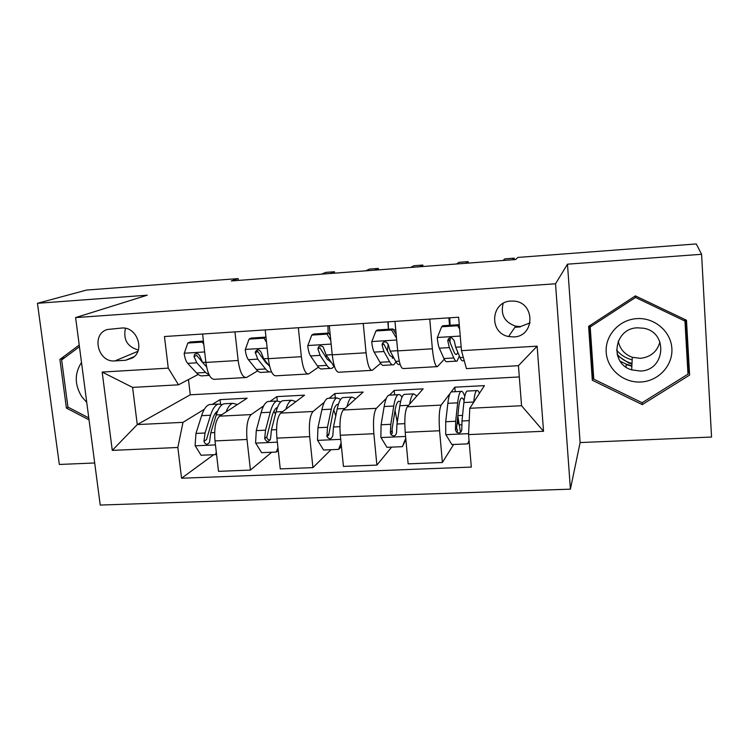<?xml version="1.0" encoding="UTF-8"?>
<svg xmlns="http://www.w3.org/2000/svg" width="749" height="749" viewBox="0 0 749 749"><rect width="100%" height="100%" fill="white"/><g stroke="black" fill="none" stroke-linecap="round" stroke-linejoin="round"><path stroke-width="1.12" d="M620.163 361.205L626.127 364.126L631.866 365.812M510.874 301.079C490.632 301.575 488.732 333.118 508.59 336.526L513.674 336.928C535.301 336.591 535.366 301.969 513.617 301.098L510.874 301.079M503.131 303.411C500.398 314.692 504.583 322.285 515.677 326.19L520.499 326.555L530.095 322.875M701.588 254.286L567.48 264.182L580.119 442.565L711.55 437.042L701.588 254.286L696.28 243.94L517.868 257.431L515.621 259.538L231.254 280.95L238.135 278.6L86.584 290.06L37.45 303.298L59.33 464.464L94.702 462.976M580.119 442.565L570.41 489.153L100.226 505.06L75.612 317.585L555.533 283.777L570.41 489.153M520.255 326.929L514.938 327.266M114.915 360.915L125.645 360.26L132.47 357.975C145.503 350.326 136.786 326.218 121.591 328.053L107.201 329.523C90.891 334.335 97.96 362.806 114.915 360.915L137.816 351.347M177.85 447.481L112.275 450.383L102.173 372.066L168.263 368.134L178.496 384.817L132.601 387.402L137.264 424.589L182.99 422.352L177.85 447.481L181.558 478.237L471.318 467.095L468.565 434.598L469.773 408.28L521.557 405.733L518.439 365.69L466.43 368.62L461.468 350.663L537.136 346.16L543.54 431.274L468.565 434.598M461.468 350.663L458.641 317.211L164.452 336.526L168.263 368.134M567.48 264.182L555.533 283.777M75.612 317.585L147.263 295.19L37.45 303.298M238.341 280.416L238.135 278.6M188.467 379.574L190.265 394.798L137.264 424.589L112.275 450.383M178.496 384.817L198.195 374.453M429.748 319.111L432.37 348.8C433.624 360.775 435.328 366.71 437.463 366.617L444.279 359.211M363.246 323.474L366.074 352.788C367.469 364.613 369.538 370.455 372.281 370.334L380.623 363.331M298.336 327.734L301.351 356.683C302.886 368.358 305.311 374.116 308.625 373.957L318.428 367.197M234.952 331.901L238.163 360.494C239.82 372.019 242.582 377.683 246.449 377.496L257.628 370.886M220.524 404.001L220.028 399.638L212.276 404.385M204.393 409.226L182.99 422.352M220.028 399.638L247.142 398.196L219.569 416.163C215.543 420.086 214.017 428.344 214.991 440.918L218.521 471.346L250.438 470.082L271.681 452.237M277.299 400.93L276.84 396.624L270.052 401.37M263.667 405.846L251.177 414.59C247.432 418.522 246.047 426.818 247.011 439.476L250.438 470.082M276.84 396.624L304.543 395.154L280.697 413.111C277.214 417.053 275.95 425.385 276.915 438.118L280.248 468.911L312.923 467.619L330.983 449.709M335.327 397.972L334.878 393.553L329.111 398.29M324.298 402.25L313.035 411.501C309.861 415.452 308.738 423.831 309.693 436.639L312.923 467.619M334.878 393.553L363.19 392.045L343.248 409.993C340.346 413.954 339.363 422.37 340.308 435.253L343.435 466.412L376.887 465.092L391.615 447.125M394.611 394.873L394.199 390.407L389.489 395.144M386.362 398.281L376.354 408.345C373.77 412.306 372.936 420.769 373.863 433.727L376.887 465.092M394.199 390.407L423.138 388.871L407.278 406.801C404.984 410.77 404.301 419.271 405.218 432.313L408.13 463.856L442.387 462.507L453.613 444.475M455.223 391.708L454.83 387.186L451.16 392.008M450.102 393.394L441.17 405.106C439.214 409.085 438.68 417.633 439.588 430.759L442.387 462.507M454.83 387.186L484.416 385.623L469.773 408.28M190.265 394.798L519.319 376.944M202.586 334.026L205.881 362.432C207.604 373.891 210.535 379.509 214.682 379.303L245.354 377.552M181.558 478.237L213.671 454.709M265.193 329.916L268.301 358.677C269.902 370.268 272.505 375.979 276.119 375.801L307.689 374.004M329.298 325.703L332.228 354.829C333.698 366.57 335.955 372.375 338.997 372.225L371.504 370.371M397.204 422.576L396.998 420.376M388.385 328.099L387.804 321.864M394.966 321.396L397.691 350.888C399.03 362.778 400.921 368.677 403.374 368.564L436.854 366.654M458.875 423.737L457.976 423.784L457.517 418.522M449.522 325.3L448.885 317.857M132.601 387.402L102.173 372.066M537.136 346.16L518.439 365.69M543.54 431.274L521.557 405.733M125.429 328.305C123.079 339.587 127.367 346.824 138.284 349.998M79.216 345.055L59.901 359.417L66.418 408.093L89.037 419.843M686.487 320.244L635.405 295.874L588.611 326.367L592.319 380.249L642.239 404.6L689.604 375.09L686.487 320.244M68.243 407.25L66.418 408.093M64.863 357.554L59.901 359.417M687.854 371.907L688.846 371.289L685.934 319.982M589.641 325.693L593.124 376.419L593.62 376.663M688.846 371.289L689.604 375.09M642.239 402.662L642.239 404.6M593.124 376.419L592.319 380.249M203.794 344.409L202.38 342.106L187.812 343.042L184.179 353.491C184.806 358.097 185.977 361.392 187.671 363.359L196.594 372.983C198.897 375.418 201.172 376.335 203.428 375.736L209.411 375.389M203.41 341.123L190.199 341.975L187.812 343.042M206.593 366.898L202.605 362.46L199.852 356.252C198.616 353.491 196.837 352.873 194.525 354.408L194.038 356.608L196.818 362.806L205.591 372.459L209.271 375.109M334.588 273.17L334.447 271.737L330.337 273.488M334.447 271.737L325.759 272.393L321.546 274.153M202.417 362.235L196.641 355.354L194.038 356.608M202.38 342.106L203.466 341.61M226.095 411.913C227.986 406.96 230.215 404.095 232.78 403.318L237.424 404.535M216.498 453.875L215.459 454.634L201.05 455.252L195.096 445.571L195.966 433.437L201.603 415.676C203.737 409.188 206.387 405.471 209.561 404.535L211.602 404.423M215.459 413.102L216.424 414.328M215.459 454.634L216.311 452.274M222.181 404.629L218.352 404.076C215.244 405.012 212.641 408.729 210.563 415.227L205.039 433.006L203.981 441.292C205.32 444.775 207.173 445.131 209.514 442.359L210.787 432.744L216.227 414.946C218.287 408.439 220.852 404.722 223.932 403.786L225.908 403.674M203.981 441.292L206.499 439.569L212.388 419.749C213.811 415.208 215.581 412.259 217.697 410.929M266.541 342.377L263.966 338.155L249.052 339.11L245.241 349.689C245.841 354.361 246.889 357.694 248.406 359.698L256.327 369.5C258.377 371.981 260.39 372.927 262.365 372.328L269.593 371.916M265.464 362.188L265.801 361.505M263.966 338.155L265.97 337.106L251.14 338.061L249.052 339.11M269.668 366.458L263.676 358.771L261.223 352.479C258.995 348.978 256.991 348.884 255.203 352.217L257.759 359.136L265.53 368.957C267.533 371.448 269.5 372.403 271.438 371.804L271.484 371.794M268.648 365.147L266.017 362.891L257.413 351.019L255.203 352.217M378.423 269.865L378.292 268.423L374.734 270.146M378.292 268.423L369.463 269.088L365.793 270.82M330.768 340.289L327.004 334.12L311.743 335.093L307.745 345.804C308.298 350.532 309.234 353.912 310.545 355.953L317.436 365.933C319.214 368.461 320.947 369.435 322.632 368.854L330.346 368.405M325.787 357.114L326.349 355.26M328.146 333.108L327.931 325.796M327.004 334.12L328.708 333.071L313.522 334.045L311.743 335.093M328.708 333.071L330.3 335.692M334.719 367.253L326.19 355.007L323.156 346.909C320.141 345.083 318.4 345.776 317.941 348.997L320.123 355.372L326.854 365.381C328.586 367.918 330.272 368.901 331.919 368.311L333.998 366.57M330.73 361.889L327.21 359.248L319.87 347.751L317.941 348.997M422.979 266.513L422.848 265.052L419.871 266.747M422.848 265.052L413.879 265.736L410.78 267.43M396.521 338.164L391.558 329.981L375.923 330.983L371.738 341.825C372.244 346.609 373.058 350.045 374.163 352.114L379.968 362.291C381.456 364.866 382.898 365.868 384.284 365.297L392.495 364.819M387.327 350.953L388.207 344.147M388.431 329.232L388.169 321.836M391.558 329.981L392.925 328.942L377.374 329.944L375.923 330.983M392.925 328.942L396.155 334.279M400.144 364.379L399.797 364.398C398.487 364.969 397.12 363.958 395.697 361.374L390.173 351.15L388.338 344.662L386.512 342.171C383.741 341.422 382.271 342.377 382.102 345.046L383.965 351.524L389.602 361.73C391.044 364.314 392.439 365.315 393.777 364.744L396.015 361.926M393.777 357.816L389.817 355.532L383.666 343.819L382.102 345.046M468.275 263.096L468.153 261.635L465.766 263.292M468.153 261.635L459.034 262.319L456.525 263.985M285.875 409.216C287.494 404.011 289.442 401.024 291.726 400.247L295.93 401.642M278.244 450.411L276.334 452.04L261.598 452.668L255.587 442.874L256.261 430.609L261.083 412.699C262.899 406.145 265.202 402.41 267.992 401.483L269.79 401.389M273.928 411.154L275.492 414.094M276.334 452.04L277.954 447.715M280.772 401.904L276.98 401.015C274.265 401.941 272.009 405.677 270.239 412.231L265.549 430.179L264.678 438.549C266.7 442.453 268.666 442.434 270.576 438.483L271.428 429.898L276.035 411.941C277.785 405.387 279.995 401.642 282.682 400.715L284.414 400.621M270.23 439.916C268.058 440.019 266.934 438.98 266.878 436.817L271.878 416.819C273.338 411.36 275.201 408.224 277.467 407.428M347.03 406.585C348.36 401.061 350.017 397.897 352.002 397.101L355.738 398.749M341.291 445.056L340.243 447.743L338.632 449.381L323.549 450.027L317.492 440.122L317.951 427.716L321.911 409.647C323.418 403.037 325.356 399.283 327.725 398.365L329.27 398.281M333.754 409.9L335.767 415.892M338.632 449.381L341.085 443.043M340.683 399.348L336.928 397.888C334.616 398.796 332.734 402.559 331.283 409.169L327.453 427.276L326.948 436.639C329.569 439.719 331.535 439.326 332.837 435.459L333.474 426.996L337.219 408.879C338.632 402.26 340.477 398.496 342.752 397.579L344.222 397.504M326.948 436.639L328.727 434.972L332.725 413.822C333.923 408.28 335.496 405.125 337.434 404.357L338.408 404.245M409.628 404.142C410.649 398.131 411.987 394.704 413.654 393.88L416.893 395.921M405.883 439.541L402.391 446.666L386.952 447.322L380.848 437.294L381.091 424.767L384.153 406.52C385.314 399.863 386.877 396.081 388.825 395.172L390.089 395.107M395.023 410.433L397.27 422.118M402.391 446.666L405.761 438.259M401.979 397.232C400.715 395.032 399.47 394.18 398.234 394.686C396.352 395.584 394.854 399.367 393.74 406.042L390.819 424.308L390.379 432.856L390.997 434.673C393.862 436.742 395.715 436.049 396.558 432.576L396.979 424.018L399.816 405.733C400.893 399.058 402.353 395.275 404.188 394.377L405.387 394.311M390.997 434.673L392.392 433.044L392.083 429.027L394.976 410.752C395.893 405.162 397.148 401.988 398.721 401.239L400.584 401.698M459.643 328.998L457.667 325.74L441.657 326.761L437.266 337.752C437.734 342.602 438.418 346.075 439.307 348.191L443.96 358.556C445.159 361.177 446.292 362.207 447.368 361.655L456.094 361.149M449.98 342.527L450.215 337.771M450.074 325.272L449.765 317.801M457.667 325.74L458.688 324.72L442.762 325.74L441.657 326.761M458.688 324.72L459.371 325.843M464.24 360.681L463.238 360.737C462.245 361.29 461.187 360.25 460.064 357.619L455.701 347.208L454.203 340.617L451.862 337.874C449.269 337.537 447.921 338.576 447.818 341.01L449.344 347.592L453.819 357.975C454.971 360.615 456.057 361.645 457.077 361.093L459.371 355.953M457.892 352.414L456.637 354.361C455.776 354.839 454.868 353.949 453.903 351.721L448.997 339.793L447.818 341.01M514.31 259.631L514.198 258.152L512.428 259.772M514.198 258.152L504.929 258.854L503.028 260.483M473.733 402.147L473.743 402.026C474.407 395.285 475.4 391.474 476.72 390.585C477.59 390.098 478.508 390.997 479.454 393.309M469.117 441.067L467.685 443.876L451.872 444.55L445.721 434.411L445.721 421.734L447.846 403.327C448.66 396.605 449.812 392.804 451.319 391.914L452.302 391.858M457.808 415.864L460.298 431.368M467.685 443.876L469.071 440.534M464.764 396.455C463.462 392.485 462.189 390.8 460.944 391.409C459.512 392.298 458.416 396.109 457.658 402.831L455.682 421.266L455.476 429.907L456.6 432.267C459.474 433.671 461.215 432.791 461.805 429.626L461.993 420.975L463.874 402.522C464.595 395.79 465.653 391.98 467.039 391.09L467.947 391.044M456.6 432.267L457.63 430.656L456.6 428.166L458.678 407.615C459.306 401.979 460.214 398.786 461.412 398.037C462.273 397.597 463.163 398.515 464.071 400.79M81.501 362.46C74.376 373.451 74.516 384.939 81.922 396.914L86.744 402.391M88.785 417.905L67.944 407.091L61.643 359.951L79.431 346.721M640.826 381.999C658.334 381.232 672.995 365.596 671.872 348.528C671.01 331.451 654.486 317.361 636.847 318.625C619.198 319.636 604.93 335.496 606.203 352.32C607.205 369.163 623.346 383.02 640.826 381.999M640.217 371.008C665.421 370.858 668.539 332.06 643.447 328.221L637.502 327.819C613.796 328.249 609.087 363.546 631.66 369.866L640.217 371.008M659.953 341.862C657.257 351.637 650.731 357.123 640.376 358.34L632.296 357.273C624.535 354.38 619.854 348.987 618.243 341.095M631.847 366.224L626.183 364.566L625.995 367.057M590.203 326.967L635.517 297.465L684.951 321.059L687.985 374.144L642.136 402.728L593.788 379.153L590.203 326.967L590.774 324.954M635.592 295.967L635.517 297.465M684.558 319.327L684.951 321.059M632.165 359.866L629.226 358.977C624.151 357.123 619.919 354.146 616.539 350.036M251.177 414.59L219.569 416.163M313.035 411.501L280.697 413.111M376.354 408.345L343.248 409.993M441.17 405.106L407.278 406.801M247.011 439.476L214.991 440.918M238.163 360.494L205.881 362.432M301.351 356.683L268.301 358.677M309.693 436.639L276.915 438.118M366.074 352.788L332.228 354.829M373.863 433.727L340.308 435.253M432.37 348.8L397.691 350.888M439.588 430.759L405.218 432.313M134.202 356.618L125.645 360.26M204.664 351.955L184.263 353.228M205.591 372.459L196.594 372.983M196.818 362.806L187.671 363.359M205.863 362.263L202.605 362.46M195.246 445.814L215.459 444.915M216.227 414.946L221.882 414.665M201.603 415.676L210.563 415.227M210.787 432.744L214.635 432.557M195.966 433.437L205.039 433.006M267.159 348.07L245.335 349.427M265.53 368.957L256.327 369.5M257.759 359.136L248.406 359.698M268.282 358.499L263.676 358.771M257.544 351.599L255.269 352.845M331.142 344.091L307.839 345.542M326.854 365.381L317.436 365.933M329.279 334.007L330.131 333.951M334.007 364.969L332.809 365.035M320.123 355.372L310.545 355.953M332.21 354.651L326.19 355.007M396.689 340.009L371.841 341.553M389.602 361.73L379.968 362.291M393.497 329.897L395.744 329.747M399.264 361.158L395.697 361.374M383.965 351.524L374.163 352.114M397.672 350.701L390.173 351.15M255.737 443.118L277.355 442.163M276.035 411.941L282.691 411.613M261.083 412.699L270.239 412.231M271.428 429.898L276.531 429.664M256.261 430.609L265.549 430.179M266.878 436.817L264.678 438.549M317.642 440.365L340.711 439.345M337.219 408.879L344.914 408.486M321.911 409.647L331.283 409.169M333.474 426.996L339.896 426.696M317.951 427.716L327.453 427.276M328.652 433.999L326.798 435.74M380.998 437.547L405.602 436.452M399.816 405.733L408.608 405.293M397.841 418.457L396.698 418.513M384.153 406.52L393.74 406.042M396.979 424.018L404.778 423.653M381.091 424.767L390.819 424.308M391.877 431.115L390.379 432.856M460.232 336.058L437.379 337.481M453.819 357.975L443.96 358.556M463.341 357.423L460.064 357.619M449.344 347.592L439.307 348.191M461.15 346.881L455.701 347.208M445.87 434.663L468.612 433.652M463.874 402.522L473.743 402.026M461.768 424.758L459.025 424.889M462.564 415.367L457.836 415.592M447.846 403.327L457.658 402.831M461.993 420.975L469.202 420.638M445.721 421.734L455.682 421.266M456.6 428.166L455.476 429.907M617.485 355.635L628.963 363.106L631.959 364.023M631.987 363.462C626.014 361.898 621.052 358.818 617.101 354.23M515.677 326.19L508.59 336.526M196.453 353.481L194.525 354.408M232.78 403.318L223.932 403.786M218.352 404.076L209.561 404.535M330.15 361.823L330.665 361.795M392.261 358.162L393.328 358.097M291.726 400.247L282.682 400.715M276.98 401.015L267.992 401.483M352.002 397.101L342.752 397.579M336.928 397.888L327.725 398.365M413.654 393.88L404.188 394.377M398.234 394.686L388.825 395.172M455.813 354.417L456.637 354.361M476.72 390.585L467.039 391.09M460.944 391.409L451.319 391.914M632.296 357.273L631.66 369.866"/></g></svg>
